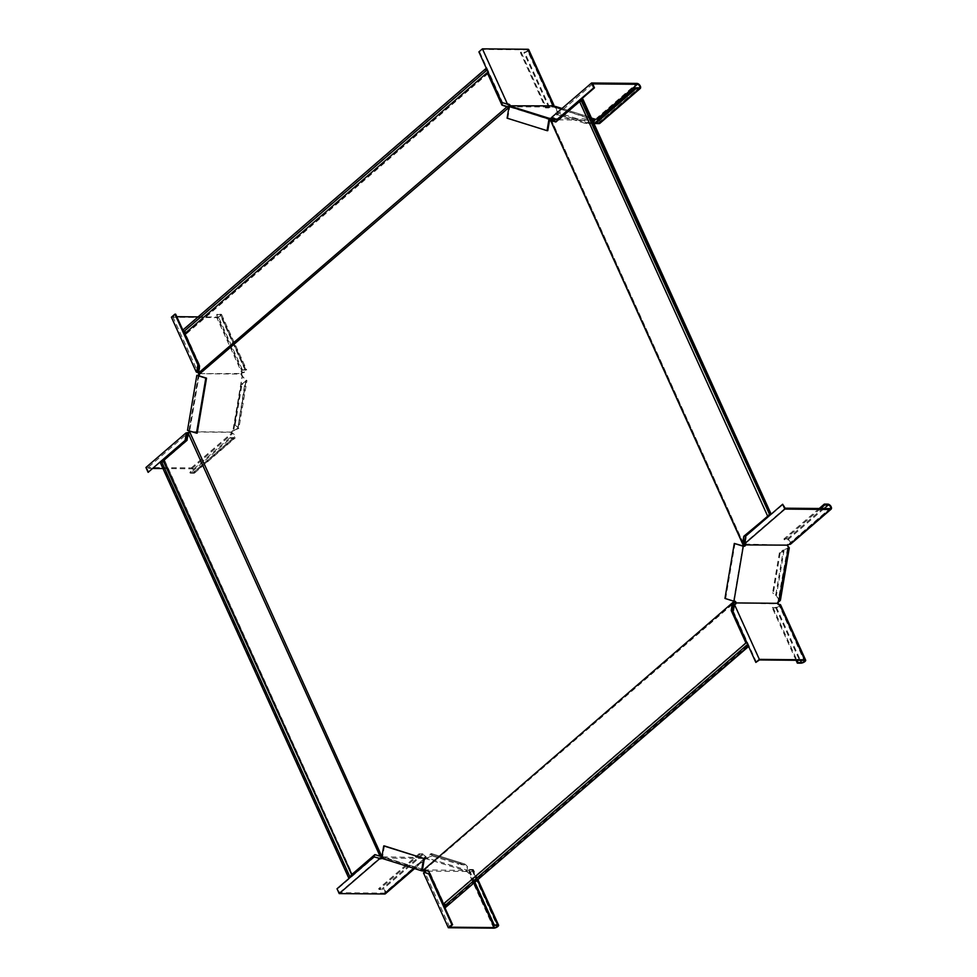 <?xml version="1.0" encoding="UTF-8"?>
<svg xmlns="http://www.w3.org/2000/svg" width="977" height="977" viewBox="0 0 977 977"><rect width="100%" height="100%" fill="white"/><g stroke="black" fill="none" stroke-linecap="round" stroke-linejoin="round"><path stroke-width="0.73" stroke-dasharray="4.88 3.66" d="M581.059 100.252L581.388 100.973M185.618 332.876A1.27 0.733 -130.8 0 1 184.812 333.56M487.67 71.223A1.27 0.733 -130.8 0 1 488.036 72.042M163.574 461.486L163.244 460.753M444.462 905.972A1.27 0.733 49.2 0 0 445.268 905.276M747.686 644.441A1.27 0.733 49.2 0 0 747.32 643.623M746.196 642.28L443.79 903.212L429.404 871.484L424.274 870.031M424.348 870.08L732.982 603.871M424.152 870.006L734.106 602.284M422.54 869.335L381.824 856.548M733.58 601.136L742.935 545.923M424.042 869.823L382.19 856.744L189.501 431.944L199.259 374.313L509.335 106.774L549.611 119.744M198.6 375.669L189.233 430.869M734.142 601.246L743.509 546.021M382.215 856.719L381.384 856.634M509.872 107.14L549.648 119.585M551.175 119.866L743.876 544.665M443.79 903.212A2.113 1.221 -130.8 0 1 445.622 904.726A2.113 1.221 -130.8 0 1 445.671 906.558A2.113 1.221 -130.8 0 1 445.378 906.717L445.83 907.694M746.831 642.548A2.113 1.221 -130.8 0 1 748.174 645.528M747.784 645.785L445.378 906.717M189.501 431.944L188.622 433.605L380.309 856.194M375.315 854.741L379.357 855.999M352.306 874.598L164.368 460.301A2.113 0.782 -24.4 0 1 164.722 460.521A2.113 0.782 -24.4 0 1 163.904 461.669A2.113 0.782 -24.4 0 1 161.816 462.5L161.095 463.122L349.021 877.419M349.742 876.796L161.816 462.5M164.368 460.301L187.523 440.309L188.622 433.605M198.942 373.165L507.393 106.578M508.541 106.591L509.335 106.774M199.003 373.666L199.259 374.313M488.134 73.385L185.728 334.305L200.114 366.033L198.942 372.725M488.524 73.116A2.113 1.221 49.2 0 0 487.181 70.149M185.728 334.305A2.113 1.221 49.2 0 0 186.021 334.158A2.113 1.221 49.2 0 0 185.972 332.327A2.113 1.221 49.2 0 0 184.14 330.812L486.546 69.88M184.14 330.812L183.114 329.811M486.094 68.891L183.688 329.823M743.302 542.98L551.614 120.403M770.108 514.085L582.182 99.788A2.113 0.782 155.6 0 1 582.536 100.02A2.113 0.782 155.6 0 1 581.718 101.168A2.113 0.782 155.6 0 1 579.617 101.999L767.556 516.296M582.182 99.788L582.903 99.165M579.617 101.999L556.035 121.844M733.837 605.923L735.29 604.079A1.685 0.977 -130.8 0 1 735.095 604.494A1.685 0.977 -130.8 0 1 734.643 604.641L759.434 659.939M735.034 602.968L777.338 603.884A1.685 0.977 -130.8 0 0 779.011 605.056L804.095 660.354M777.997 603.322L777.338 603.884M796.06 660.281L772.27 607.841L776.397 607.303A2.113 0.782 155.6 0 0 778.645 606.57A2.113 0.782 155.6 0 0 779.622 605.313A2.113 0.782 155.6 0 0 779.011 605.056L779.658 604.494M772.27 607.841L775.75 607.865A3.163 1.172 155.6 0 0 779.109 606.754A3.163 1.172 155.6 0 0 780.586 604.873M772.917 607.279L796.963 660.293M732.86 611.749L733.58 611.749L756.564 662.418M734.57 605.923L733.58 611.749M735.009 543.444L725.691 598.449L733.91 601.014L743.241 546.021M724.958 598.437L725.691 598.449M779.402 552.738L772.624 592.721L773.369 592.954L780.159 552.97L779.402 552.738L783.371 549.917L775.628 595.616L772.624 592.721M779.365 601.405L777.313 596.776L775.628 595.616L780.415 600.196M787.731 545.313L786.986 545.081A1.685 1.136 107.4 0 0 787.352 546.204L788.268 547.621L784.116 550.149L776.373 595.848L773.369 592.954M789.306 547.792L783.371 549.917L784.116 550.149L780.159 552.97M734.948 601.258L733.91 601.014M777.948 602.992L777.203 602.76A1.685 1.136 -72.6 0 1 777.961 601.649L787.853 546.693L788.598 546.925M745.011 544.091L786.986 545.081M819.214 508.504L783.945 538.938L784.348 539.829L787.828 539.854A2.113 1.221 -130.8 0 1 789.868 541.246A2.113 1.221 -130.8 0 1 790.027 543.249A2.113 1.221 -130.8 0 1 789.453 543.432A1.685 0.623 155.6 0 0 787.462 544.152L787.071 544.482M745.781 544.665L745.378 543.762A1.685 0.623 155.6 0 0 745.585 543.224A1.685 0.623 155.6 0 0 745.085 543.017L745.488 543.92L745.085 543.017M785.154 508.187L745.182 542.687L744.682 541.991M787.865 545.056L787.462 544.152M783.945 538.938L787.425 538.962A3.163 1.832 -130.8 0 1 790.478 541.038A3.163 1.832 -130.8 0 1 790.711 544.042M784.348 539.829L820.631 508.516M745.671 536.165L783.371 504.254M745.402 541.991L746.391 536.165M558.356 119.841L592.416 120.159M592.685 83.888L552.616 118.718L551.578 117.484M599.866 123.31A3.163 1.832 49.2 0 0 599.622 120.305A3.163 1.832 49.2 0 0 596.581 118.229A1.685 0.623 155.6 0 0 594.59 118.962L552.408 118.657M552.53 118.535A1.685 0.623 155.6 0 0 552.701 118.022A1.685 0.623 155.6 0 0 552.213 117.826L552.616 118.718M594.59 118.962L594.993 119.853M595.127 122.675L598.608 122.699A2.113 1.221 49.2 0 0 599.17 122.516A2.113 1.221 49.2 0 0 598.425 119.817M553.251 118.412L557.488 119.731M507.1 118.168L547.767 130.662M555.498 114.077L584.539 123.163L584.71 122.137L555.681 113.051L555.498 114.077L556.914 113.466L590.096 123.847L584.539 123.163M593.161 121.807L590.267 122.809L590.096 123.847L593.479 122.479M552.469 105.907L552.286 106.945L554.594 107.311C557.293 109.033 558.123 110.743 557.085 112.428L590.267 122.809L584.71 122.137M555.974 106.664L557.085 112.428L555.681 113.051M507.82 118.168L509.75 106.847L549.685 119.341M594.456 119.047L594.248 120.171M561.946 108.532L594.553 118.669L594.883 119.939M554.765 106.285L554.594 107.311L594.236 119.67M594.358 119.011L594.175 120.049L554.594 107.311M510.214 105.821L510.031 106.847L552.286 106.945M552.213 105.137A1.685 0.977 49.2 0 0 551.773 105.284A1.685 0.977 49.2 0 0 551.626 106.285L551.834 106.811M509.481 105.809A1.685 0.977 49.2 0 1 509.53 105.895L509.786 106.42M552.237 105.137L527.153 49.839L482.491 49.424L507.332 104.185M509.53 105.895L510.189 105.333M552.274 105.724L551.626 106.285M528.728 49.656A3.163 1.172 -24.4 0 1 527.25 51.537A3.163 1.172 -24.4 0 1 523.892 52.648L520.411 52.611L545.496 107.91L548.976 107.946A3.163 1.172 155.6 0 0 553.312 106.09M545.496 107.91L549.624 107.385A2.113 0.782 155.6 0 0 552.677 105.968M527.153 49.839A2.113 0.782 -24.4 0 1 527.763 50.083A2.113 0.782 -24.4 0 1 526.786 51.341A2.113 0.782 -24.4 0 1 524.539 52.086L521.059 52.05L546.143 107.348M520.411 52.611L521.059 52.05M501.873 102.561L502.605 102.561L479.622 51.891L482.491 49.424M478.889 51.891L479.622 51.891M506.831 103.892L502.605 102.561M510.202 106.554L510.373 105.516M198.612 375.583A1.685 1.136 107.4 0 0 199.955 374.24L199.821 373.129A1.685 0.977 49.2 0 0 198.526 372.017M200.077 373.654L241.905 373.519A1.685 0.977 49.2 0 1 242.064 372.518A1.685 0.977 49.2 0 1 242.528 372.359L217.444 317.061A2.113 0.782 155.6 0 0 219.678 316.328A2.113 0.782 155.6 0 0 220.668 315.07A2.113 0.782 155.6 0 0 220.045 314.814L216.564 314.777L241.649 370.075L245.129 370.112A2.113 0.782 -24.4 0 1 245.752 370.368A2.113 0.782 -24.4 0 1 244.763 371.626A2.113 0.782 -24.4 0 1 242.528 372.359L241.869 372.933A1.685 0.977 49.2 0 0 241.417 373.08A1.685 0.977 49.2 0 0 241.258 374.081L199.174 373.69A1.685 0.977 49.2 0 0 198.49 372.933M175.652 314.179L172.782 316.658L176.788 316.695M198.099 316.89L217.444 317.061M172.782 316.658L197.623 371.419M171.402 317.207L216.784 317.623A3.163 1.172 155.6 0 0 220.155 316.511A3.163 1.172 155.6 0 0 221.632 314.631A3.163 1.172 155.6 0 0 220.704 314.252L216.564 314.777M199.821 373.129L199.174 373.69M241.258 374.081L241.905 373.519M241.649 370.075L245.789 369.55A3.163 1.172 -24.4 0 1 246.717 369.929A3.163 1.172 -24.4 0 1 245.239 371.81A3.163 1.172 -24.4 0 1 241.869 372.933L216.784 317.623M242.308 369.514L217.224 314.215M235.164 424.616L241.942 384.633L241.197 384.401L234.419 424.384L238.156 427.511L245.911 381.812L241.942 384.633M241.307 374.228L241.295 374.399A1.685 1.136 107.4 0 0 241.661 375.534L245.923 380.419L245.166 381.58L246.961 380.59L238.864 428.378L234.419 424.384M235.933 429.514L232.27 430.967A1.685 1.136 -72.6 0 0 231.512 432.09L232.27 432.322A1.685 1.136 -72.6 0 1 233.014 431.199L237.826 428.195L245.166 381.58L241.197 384.401M197.195 433.141L188.976 430.576L198.294 375.571M241.295 374.399L242.04 374.631A1.685 1.136 107.4 0 0 242.418 375.766L233.674 430.735L232.929 430.503L242.162 376.011L246.961 380.59M236.556 429.318L238.864 428.378M231.512 432.09L189.428 431.7A1.685 1.136 -72.6 0 0 188.744 430.381L189.489 430.613A1.685 1.136 -72.6 0 1 190.173 431.932L232.27 432.322M187.499 430.332L188.512 430.344A1.685 1.136 -72.6 0 1 188.744 430.381M198.771 374.838A1.685 1.136 107.4 0 0 199.21 374.008L199.259 373.837M188.512 430.344L189.269 430.576A1.685 1.136 -72.6 0 1 189.489 430.613M199.955 374.24L199.21 374.008M145.927 467.507L191.309 467.922A3.163 1.832 -130.8 0 1 194.35 469.998A3.163 1.832 -130.8 0 1 194.594 473.002A3.163 1.832 -130.8 0 1 193.739 473.283L190.259 473.247L230.621 438.429L230.218 437.525L233.698 437.562A2.113 1.221 49.2 0 0 234.26 437.378A2.113 1.221 49.2 0 0 234.101 435.376A2.113 1.221 49.2 0 0 232.074 433.983A1.685 0.623 -24.4 0 1 231.586 433.788A1.685 0.623 -24.4 0 1 231.781 433.238L232.147 432.921M188.219 433.519A1.685 0.623 -24.4 0 0 189.697 432.848L190.1 432.53M153.328 468.459L147.051 468.398L187.034 433.91M162.976 468.545L191.712 468.813A2.113 1.221 -130.8 0 1 193.739 470.193A2.113 1.221 -130.8 0 1 193.898 472.196A2.113 1.221 -130.8 0 1 193.336 472.392L189.856 472.355L230.218 437.525M189.697 432.848L189.294 431.956A1.685 0.623 -24.4 0 1 189.001 432.139M230.621 438.429L234.101 438.453A3.163 1.832 49.2 0 0 234.956 438.172A3.163 1.832 49.2 0 0 234.712 435.168A3.163 1.832 49.2 0 0 231.671 433.092A1.685 0.623 -24.4 0 1 231.17 432.896A1.685 0.623 -24.4 0 1 231.378 432.347L231.464 432.249M231.378 432.347L231.781 433.238M190.259 473.247L189.856 472.355M148.834 472.331L147.051 468.398M190.173 431.932L189.428 431.7M381.628 858.282L383.289 857.171L382.166 857.159A1.685 0.623 -24.4 0 1 381.775 857.403M382.569 856.829L424.262 857.55A1.685 0.623 -24.4 0 0 424.055 858.087A1.685 0.623 -24.4 0 0 424.543 858.294L384.181 893.125A2.113 1.221 49.2 0 0 384.755 892.929A2.113 1.221 49.2 0 0 384.596 890.926A2.113 1.221 49.2 0 0 382.569 889.546L379.088 889.51L419.451 854.68L422.931 854.716A2.113 1.221 -130.8 0 1 424.958 856.096A2.113 1.221 -130.8 0 1 425.117 858.099A2.113 1.221 -130.8 0 1 424.543 858.294L424.958 859.186A1.685 0.623 -24.4 0 1 424.458 858.978A1.685 0.623 -24.4 0 1 424.665 858.441L382.581 858.05A1.685 0.623 -24.4 0 1 381.995 858.392M374.728 856.866L337.737 888.777L339.52 892.709L384.181 893.125M339.52 892.709L379.503 858.209M382.166 857.159L382.581 858.05M424.665 858.441L424.262 857.55M419.451 854.68L419.048 853.788L422.516 853.825A3.163 1.832 -130.8 0 1 425.569 855.901A3.163 1.832 -130.8 0 1 425.813 858.905A3.163 1.832 -130.8 0 1 424.958 859.186L414.199 868.468M385.439 893.735A3.163 1.832 49.2 0 0 385.207 890.731A3.163 1.832 49.2 0 0 382.154 888.655L378.673 888.618L379.088 889.51M419.048 853.788L378.673 888.618M337.016 888.765L337.737 888.777M459.068 863.277L430.027 854.191L429.856 855.229L458.897 864.303L459.068 863.277L464.625 863.961L431.431 853.58L430.027 854.191M431.431 853.58L464.625 863.961C468.142 866.379 468.85 868.773 466.762 871.13L466.945 870.104C467.983 868.419 467.153 866.709 464.441 864.987L431.26 854.606L431.431 853.58C432.835 855.327 431.419 857.061 427.193 858.759L427.376 857.733C430.539 856.707 431.834 855.669 431.26 854.606L429.856 855.229M384.45 845.935L382.532 857.256L422.467 869.75M464.625 863.961L464.441 864.987L458.897 864.303M424.751 858.343L466.762 871.13L466.945 870.104L424.616 857.22M466.786 871.484L424.836 871.142M423.994 869.884L466.957 870.458M382.984 856.963L382.813 858.001M424.897 858.392L425.068 857.354M475.005 882.512L469.082 869.445L468.423 870.006L471.903 870.031A2.113 0.782 -24.4 0 1 472.526 870.287A2.113 0.782 -24.4 0 1 471.537 871.545A2.113 0.782 -24.4 0 1 469.302 872.29A1.685 0.977 -130.8 0 1 467.629 871.118L467.372 870.592M449.725 927.173L424.873 872.4M424.946 871.875A1.685 0.977 -130.8 0 1 424.726 872.29A1.685 0.977 -130.8 0 1 424.274 872.437L423.505 872.962M469.082 869.445L472.563 869.469A3.163 1.172 -24.4 0 1 473.491 869.848A3.163 1.172 -24.4 0 1 472.013 871.74A3.163 1.172 -24.4 0 1 468.642 872.852A1.685 0.977 -130.8 0 1 466.982 871.679L466.884 871.521M466.982 871.679L467.629 871.118M468.423 870.006L474.358 883.074M424.873 870.067L424.702 871.093M775.75 607.865L800.835 663.163M776.397 607.303L800.444 660.318M778.706 601.881L777.961 601.649M789.856 544.323L789.453 543.432L829.815 508.602M787.425 538.962L827.788 504.132M787.828 539.854L824.112 508.553M788.097 546.448L787.352 546.204M596.984 119.133L596.581 118.229L636.943 83.411M598.608 122.699L638.97 87.881M594.101 118.767L593.918 119.792M548.976 107.946L523.892 52.648M549.624 107.385L524.539 52.086M553.837 106.175L553.666 107.201M245.789 369.55L220.704 314.252M245.129 370.112L220.045 314.814M241.661 375.534L242.418 375.766M191.309 467.922L231.671 433.092L232.074 433.983L191.712 468.813M234.101 438.453L193.739 473.283M233.698 437.562L193.336 472.392M232.27 430.967L233.014 431.199M422.516 853.825L382.154 888.655M422.931 854.716L382.569 889.546M464.441 864.987L431.26 854.606M426.277 858.649L426.448 857.611M493.727 928.15L468.642 872.852L469.302 872.29L474.236 883.184M472.563 869.469L477.497 880.362M471.903 870.031L496.988 925.341M466.53 871.24L466.701 870.214M581.767 100.362L769.693 514.659M487.877 72.591L185.471 333.511M163.953 460.875L351.891 875.172M747.527 644.991L445.121 905.923M423.859 869.664L424.812 870.067M747.82 645.858L445.671 906.558M381.885 856.573L382.764 856.731M164.722 460.521L352.477 874.439M488.158 73.458L186.021 334.158M582.536 100.02L770.291 513.926M735.742 603.933L735.095 604.494M804.718 660.611L779.622 605.313M734.619 605.068L735.241 604.128M779.377 600.025L788.268 547.621M735.18 601.295L734.423 601.05M745.988 544.116L745.585 543.224M830.389 508.419L790.027 543.249M745.182 542.76L745.304 543.505M786.375 548.927L786.986 548.732M552.701 118.022L553.104 118.925M639.532 87.686L599.17 122.516M594.553 118.657L562.007 108.484M594.053 118.815L593.869 119.841M552.432 104.722L551.773 105.284M527.763 50.083L552.848 105.382M510.678 105.724L510.507 106.749M241.417 373.08L242.064 372.518M221.632 314.631L246.717 369.929M220.668 315.07L245.752 370.368M245.923 380.419L237.826 428.195M231.17 432.896L231.586 433.788M194.594 473.002L234.956 438.172M193.898 472.196L234.26 437.378M424.458 858.978L424.055 858.087M414.578 868.59L425.813 858.905M384.755 892.929L425.117 858.099M383.118 858.197L383.289 857.171M424.726 872.29L425.386 871.728M478.046 879.898L473.491 869.848M497.611 925.585L472.526 870.287M466.481 871.289L466.652 870.251"/><path stroke-width="1.47" d="M770.218 514.977A2.113 0.782 155.6 0 0 770.462 514.317A2.113 0.782 155.6 0 0 770.108 514.085L770.829 513.462L582.903 99.165L581.059 100.252L769.693 514.659L743.815 536.275L743.68 544.03L742.899 544.348L743.534 546.021A1.685 1.136 107.4 0 0 744.901 544.69L745.378 543.762L745.781 544.665A1.685 0.623 155.6 0 0 745.988 544.116A1.685 0.623 155.6 0 0 745.488 543.92L744.865 543.578L784.836 509.078L830.23 509.493A3.163 1.832 49.2 0 0 831.073 509.212A3.163 1.832 49.2 0 0 830.841 506.208A3.163 1.832 49.2 0 0 827.788 504.132L824.307 504.108L824.722 504.999L820.631 508.516M581.388 100.973L579.581 101.523L767.519 515.819M487.181 70.149A2.113 1.221 49.2 0 0 486.546 69.88L485.52 68.891L183.114 329.811L183.896 331.545A1.27 0.733 -130.8 0 1 185.618 332.876M183.896 331.545L486.302 70.613A1.27 0.733 -130.8 0 1 487.67 71.223M488.036 72.042A1.27 0.733 -130.8 0 1 487.218 72.64L501.946 105.101L506.953 106.859L198.502 373.019L198.82 374.606L509.286 107.128M198.502 373.019L199.54 366.033L184.812 333.56L487.218 72.64M351.891 875.929A2.113 0.782 -24.4 0 1 349.742 876.796L351.891 875.172L163.244 460.753L186.949 440.309L188.256 433.409L379.955 855.999L381.824 856.548L189.233 430.869M349.705 876.332L161.767 462.036L163.574 461.486M746.868 645.04L444.462 905.972L445.243 907.694L747.649 646.762L746.868 645.04A1.27 0.733 49.2 0 0 747.686 644.441M445.268 905.276A1.27 0.733 49.2 0 0 443.546 903.945L428.818 871.472L423.81 869.713L733.397 601.979L423.81 869.713M747.32 643.623A1.27 0.733 49.2 0 0 745.952 643.013L443.546 903.945M746.831 642.548A2.113 1.221 -130.8 0 0 746.196 642.28L731.797 610.552L734.142 601.246M734.106 601.466L733.397 601.979M547.035 130.662L549.135 118.302L509.2 105.809L507.1 118.168L547.035 130.662L547.767 130.662L549.611 119.744L550.381 120.049L743.082 544.836M206.526 378.148L205.805 378.148L196.475 433.141L197.195 433.141L206.526 378.148L198.6 375.669L198.82 374.606M743.509 546.021L743.68 544.03M549.648 119.585L550.381 120.049M748.174 645.528A2.113 1.221 -130.8 0 1 748.077 645.626A2.113 1.221 -130.8 0 1 747.784 645.785L748.235 646.774L445.243 907.694M745.952 643.013L731.223 610.552L732.261 603.566M188.256 433.409L189.135 431.749M381.384 856.634L382.19 856.744M379.357 855.999L374.875 854.606L351.183 875.05M375.315 854.741L352.306 874.598A2.113 0.782 -24.4 0 1 352.66 874.818A2.113 0.782 -24.4 0 1 352.416 875.477M161.767 462.036L160.509 463.122L348.447 877.419M488.524 73.116A2.113 1.221 49.2 0 1 488.427 73.226A2.113 1.221 49.2 0 1 488.134 73.385L502.52 105.113L508.883 107.067M507.747 107.055L506.953 106.859M507.93 106.554L509.335 106.774M485.52 68.891L486.302 70.613M733.69 602.931L733.055 602.418M733.324 603.432L732.677 602.919M743.485 543.481L742.899 544.348M742.703 543.798L550.527 120.281M556.035 121.844L551.309 119.963M743.35 542.43L742.508 543.163M744.401 536.275L767.556 516.296A2.113 0.782 155.6 0 0 769.705 515.429M582.316 99.165L770.255 513.462L768.997 514.549M579.581 101.523L555.889 121.978L550.808 120.586M743.815 536.275L742.776 542.43M551.455 120.171L550.686 120.489M734.753 601.258A1.685 1.136 -72.6 0 1 735.119 602.369L735.254 603.493A1.685 0.977 -130.8 0 1 735.302 604.079L733.837 605.923L732.86 611.749L755.844 662.406L759.434 659.939L804.095 660.354A2.113 0.782 -24.4 0 1 804.718 660.611A2.113 0.782 -24.4 0 1 803.729 661.869A2.113 0.782 -24.4 0 1 801.482 662.601L798.001 662.577L796.963 660.293M755.844 662.406L759.361 659.377L804.743 659.793A3.163 1.172 -24.4 0 1 805.671 660.171A3.163 1.172 -24.4 0 1 804.193 662.052A3.163 1.172 -24.4 0 1 800.835 663.163L797.354 663.139L798.001 662.577M805.671 660.171L780.586 604.873A3.163 1.172 155.6 0 0 779.658 604.494A1.685 0.977 -130.8 0 1 777.997 603.322L735.901 602.931A1.685 0.977 -130.8 0 1 735.742 603.933A1.685 0.977 -130.8 0 1 735.29 604.079L734.521 604.604L759.361 659.377M735.29 604.079L734.643 604.641M735.254 603.493L735.901 602.931M796.06 660.281L797.354 663.139M734.289 543.444L724.958 598.437L733.935 601.246L743.265 546.253L734.289 543.444L742.935 545.923M779.365 601.405L780.415 600.196L789.306 547.792L788.598 546.925L778.706 601.881A1.685 1.136 -72.6 0 0 777.948 602.992L777.9 603.163M735.119 602.369L735.864 602.614A1.685 1.136 -72.6 0 0 734.948 601.258L733.935 601.246M831.073 509.212L790.711 544.042A3.163 1.832 -130.8 0 1 789.856 544.323A1.685 0.623 155.6 0 0 787.865 545.056L787.731 545.313A1.685 1.136 107.4 0 0 788.097 546.448L788.598 546.925M787.743 545.142L745.646 544.922A1.685 1.136 107.4 0 1 744.279 546.253L743.265 546.253M824.112 508.553L828.203 505.036A2.113 1.221 49.2 0 1 830.23 506.416A2.113 1.221 49.2 0 1 830.389 508.419A2.113 1.221 49.2 0 1 829.815 508.602L785.154 508.187L782.65 504.254L784.836 509.078M819.214 508.504L824.307 504.108M828.203 505.036L824.722 504.999M782.65 504.254L745.671 536.165L744.865 543.578M744.901 544.69L745.646 544.922M549.135 118.302L550.149 118.302L549.978 119.341L552.897 119.463A1.685 0.623 155.6 0 0 553.104 118.925A1.685 0.623 155.6 0 0 552.616 118.718L552.713 118.388M552.542 119.792L558.356 119.841M592.416 120.159L594.993 119.853A1.685 0.623 155.6 0 1 596.984 119.133L637.346 84.303A2.113 1.221 -130.8 0 1 639.373 85.683A2.113 1.221 -130.8 0 1 639.532 87.686A2.113 1.221 -130.8 0 1 638.97 87.881L635.49 87.845L595.127 122.675L595.53 123.566L635.893 88.736L635.49 87.845M595.53 123.566L599.011 123.603L639.373 88.773A3.163 1.832 -130.8 0 0 640.228 88.492A3.163 1.832 -130.8 0 0 639.984 85.487A3.163 1.832 -130.8 0 0 636.943 83.411L591.561 82.984L551.578 117.484L557.488 119.731L594.468 87.82L592.685 83.888L637.346 84.303M552.897 119.463L552.493 118.571L550.149 118.302M552.213 117.826L552.616 118.718M598.425 119.817A2.113 1.221 49.2 0 0 596.984 119.133M599.011 123.603A3.163 1.832 49.2 0 0 599.866 123.31L640.228 88.492M639.373 88.773L635.893 88.736M556.768 119.719L593.747 87.808L591.561 82.984M593.747 87.808L594.468 87.82M594.248 120.171L593.161 121.807M594.883 119.939L593.479 122.479M553.312 106.09A3.163 1.172 155.6 0 0 553.812 104.954A3.163 1.172 155.6 0 0 552.884 104.563A1.685 0.977 49.2 0 0 552.432 104.722A1.685 0.977 49.2 0 0 552.274 105.724L555.974 106.664M552.323 105.87L509.2 105.809M552.09 119.658L552.261 118.62M552.677 105.968A2.113 0.782 155.6 0 0 552.848 105.382A2.113 0.782 155.6 0 0 552.237 105.137A1.685 0.977 49.2 0 0 552.213 105.137M509.481 105.809A1.685 0.977 49.2 0 0 507.869 104.722L507.332 104.185M482.418 48.85L507.258 103.623L506.11 103.88L506.831 103.892L501.873 102.561L478.889 51.891L482.418 48.85L527.8 49.265A3.163 1.172 -24.4 0 1 528.728 49.656L553.812 104.954M509.53 105.895L510.189 105.333A1.685 0.977 49.2 0 0 508.516 104.16L507.869 104.722M507.258 103.623L508.516 104.16M510.202 106.554L510.373 105.516M198.526 372.017A1.685 0.977 49.2 0 0 198.148 371.956L196.914 370.662L197.904 364.836L174.92 314.167L175.652 314.179L198.636 364.848L197.904 364.836M176.788 316.695L198.099 316.89M198.49 372.933A1.685 0.977 49.2 0 0 197.501 372.518L196.243 371.981L196.914 370.662M174.92 314.167L171.402 317.207L196.243 371.981M197.501 372.518L198.148 371.956M197.647 370.674L198.636 364.848M205.805 378.148L196.829 375.339L187.499 430.332L196.475 433.141M198.771 374.838A1.685 1.136 107.4 0 1 197.843 375.339L196.829 375.339M188.219 433.519A1.685 0.623 -24.4 0 1 187.706 433.58L186.082 434.594L185.899 433.006L187.303 432.677L187.706 433.58M153.328 468.459L162.976 468.545M189.001 432.139A1.685 0.623 -24.4 0 1 187.303 432.677M186.082 434.594L185.093 440.419L148.113 472.331L145.927 467.507L185.899 433.006M185.093 440.419L148.113 472.331M186.802 434.594L185.813 440.419M381.775 857.403A1.685 0.623 -24.4 0 1 380.175 857.879L379.503 858.209M381.995 858.392A1.685 0.623 -24.4 0 1 380.59 858.771L379.186 859.101L378.233 858.185L378.954 858.185L373.996 856.853L337.016 888.765L339.202 893.589L384.596 894.016A3.163 1.832 49.2 0 0 385.439 893.735L414.578 868.59M339.202 893.589L379.186 859.101M380.59 858.771L380.175 857.879M373.996 856.853L378.954 858.185M423.664 858.417L384.45 845.935L383.729 845.923L381.873 856.841L381.628 858.282L421.563 870.776L423.664 858.417L383.729 845.923M424.384 858.417L422.54 869.335M421.563 870.776L424.885 871.289A1.685 0.977 -130.8 0 1 424.946 871.875L425.374 872.705L423.505 872.962L424.934 871.875A1.685 0.977 -130.8 0 0 425.386 871.728A1.685 0.977 -130.8 0 0 425.545 870.727L424.885 871.289M474.236 883.184L494.386 927.588L449.725 927.173L452.595 924.694L429.611 874.024L428.879 874.024L451.862 924.694L452.595 924.694M451.862 924.694L448.345 927.735L493.727 928.15A3.163 1.172 155.6 0 0 497.098 927.039A3.163 1.172 155.6 0 0 498.575 925.158A3.163 1.172 155.6 0 0 497.647 924.767L493.507 925.304L474.358 883.074M448.345 927.735L423.505 872.962L424.653 872.705L423.505 872.962M494.386 927.588A2.113 0.782 155.6 0 0 496.621 926.843A2.113 0.782 155.6 0 0 497.611 925.585A2.113 0.782 155.6 0 0 496.988 925.341L493.507 925.304M475.005 882.512L494.167 924.743M429.611 874.024L425.374 872.705L428.879 874.024M424.873 870.067L424.702 871.093M779.658 604.494L804.743 659.793M800.444 660.318L801.482 662.601M789.856 544.323L830.23 509.493M744.279 546.253L743.534 546.021M554.765 106.285L561.946 108.532M552.237 105.137L552.884 104.563L527.8 49.265M197.843 375.339L198.587 375.583M414.199 868.468L384.596 894.016M477.497 880.362L497.647 924.767M422.577 870.788L422.76 869.75M380.261 856.17L379.369 856.011M562.007 108.484L555.388 106.42M507.087 104.075L506.269 103.88M498.575 925.158L478.046 879.898"/></g></svg>
